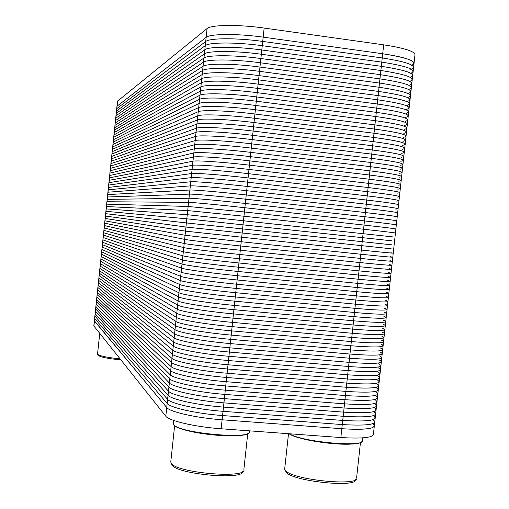 <?xml version="1.0" encoding="UTF-8"?>
<svg xmlns="http://www.w3.org/2000/svg" width="509" height="509" viewBox="0 0 509 509"><rect width="100%" height="100%" fill="white"/><g stroke="black" fill="none" stroke-linecap="round" stroke-linejoin="round"><path stroke-width="0.76" d="M104.396 225.602L96.863 297.071L171.094 366.595C174.154 370.088 201.023 375.445 226.658 377.468L346.336 387.26C368.535 388.838 379.351 388.17 378.779 385.249L376.45 383.608C383.15 387.794 373.11 389.01 346.336 387.26L226.658 377.468C201.023 375.445 174.154 370.088 171.094 366.595L96.863 297.071L171.094 366.595L175.459 325.607C178.614 328.216 205.579 332.886 231.201 335.107L350.866 345.745C373.052 347.545 383.818 347.38 383.156 345.261L380.783 344.008C387.591 347.227 377.621 347.806 350.866 345.745L231.201 335.107C205.579 332.886 178.614 328.216 175.459 325.607L99.484 273.384L175.459 325.607L179.823 284.569C183.081 286.293 210.134 290.27 235.75 292.694L355.397 304.178C377.57 306.202 388.284 306.552 387.54 305.228L385.122 304.363C392.038 306.615 382.132 306.552 355.397 304.178L235.75 292.694C210.134 290.27 183.081 286.293 179.823 284.569L101.997 249.518L179.823 284.569L184.201 243.487C187.554 244.326 214.696 247.603 240.305 250.231L359.933 262.561C382.094 264.807 392.763 265.673 391.93 265.151L389.468 264.674C396.492 265.952 386.649 265.246 359.933 262.561L240.305 250.231C214.696 247.603 187.554 244.326 184.201 243.487L104.51 225.64L184.201 243.487L188.578 202.353C192.027 202.308 219.264 204.892 244.867 207.723L364.476 220.9C386.624 223.368 397.243 224.743 396.32 225.023C397.243 224.743 386.624 223.368 364.476 220.9L244.867 207.723C219.264 204.892 192.027 202.308 188.578 202.353L107.03 201.742L188.578 202.353L192.968 161.175C196.512 160.24 223.833 162.117 249.435 165.158L369.019 179.187C391.16 181.885 401.728 183.774 400.717 184.856C401.728 183.774 391.16 181.885 369.019 179.187L249.435 165.158C223.833 162.117 196.512 160.24 192.968 161.175L109.55 177.826L192.968 161.175L197.358 119.952C200.998 118.113 228.414 119.297 254.01 122.542L373.574 137.424C395.703 140.344 406.22 142.749 405.119 144.639C406.22 142.749 395.703 140.344 373.574 137.424L254.01 122.542C228.414 119.297 200.998 118.113 197.358 119.952L112.069 153.896L197.358 119.952L201.749 78.672C205.49 75.949 233.001 76.426 258.585 79.875L378.13 95.609C400.252 98.759 410.712 101.679 409.529 104.377C410.712 101.679 400.252 98.759 378.13 95.609L258.585 79.875C233.001 76.426 205.49 75.949 201.749 78.672L114.589 129.948L201.749 78.672L206.151 37.348C209.988 33.728 237.588 33.499 263.172 37.151L382.692 53.75C404.801 57.123 415.217 60.565 413.938 64.07C415.217 60.565 404.801 57.123 382.692 53.75L263.172 37.151C237.588 33.499 209.988 33.728 206.151 37.348L116.962 106.26L104.396 225.602L184.201 243.487C187.554 244.326 214.696 247.603 240.305 250.231C214.696 247.603 187.554 244.326 184.201 243.487L104.396 225.589M378.664 386.331L374.408 425.193C374.891 428.902 364.03 430.08 341.819 428.724C368.611 430.169 378.709 428.311 372.124 423.164L374.408 425.193C374.891 428.902 364.03 430.08 341.819 428.724L222.115 419.779C196.48 417.959 169.701 411.908 166.729 407.537L94.369 320.765L93.834 325.824M383.073 346.037L378.779 385.249C379.351 388.17 368.535 388.838 346.336 387.26L226.658 377.468C201.023 375.445 174.154 370.088 171.094 366.595L96.875 296.995M99.376 273.263L175.459 325.607C178.614 328.216 205.579 332.886 231.201 335.107C205.579 332.886 178.614 328.216 175.459 325.607L99.376 273.212M387.489 305.699L383.156 345.261C383.818 347.38 373.052 347.545 350.866 345.745L231.201 335.107L235.75 292.694C210.134 290.27 183.081 286.293 179.823 284.569L101.883 249.442M391.911 265.31L387.54 305.228C388.284 306.552 377.57 306.202 355.397 304.178L235.75 292.694C210.134 290.27 183.081 286.293 179.823 284.569L101.883 249.41M393.813 224.94C400.952 225.245 391.173 223.896 364.476 220.9C391.173 223.896 400.952 225.245 393.813 224.94L396.32 225.023L391.93 265.151C392.763 265.673 382.094 264.807 359.933 262.561L240.305 250.231L244.867 207.723C219.264 204.892 192.027 202.308 188.578 202.353L106.903 201.755L188.578 202.353C192.027 202.308 219.264 204.892 244.867 207.723L249.435 165.158C223.833 162.117 196.512 160.24 192.968 161.175L109.422 177.876M398.165 185.161C405.418 184.493 395.703 182.502 369.019 179.187C395.703 182.502 405.418 184.493 398.165 185.161L400.717 184.856L396.333 224.883M402.524 145.339C409.885 143.691 400.233 141.05 373.574 137.424C400.233 141.05 409.885 143.691 402.524 145.339L405.119 144.639L400.768 184.404M406.888 105.471C414.358 102.843 404.776 99.554 378.13 95.609C404.776 99.554 414.358 102.843 406.888 105.471L409.529 104.377L405.202 143.875M362.319 440.196C367.059 447.812 301.646 442.111 289.456 433.776M361.485 441.837C357.452 447.774 298.159 441.138 289.131 433.751M356.707 477.614C360.983 486.604 293.858 480.235 285.721 470.838L284.716 469.483L284.773 468.178M355.556 479.682C356.86 487.889 294.068 481.457 286.497 472.6L284.824 469.731M249.563 431.479C253.437 439.929 178.43 433.197 173.722 424.614L173.365 423.087M248.647 433.044C244.034 439.77 177.959 432.631 174.027 424.983M243.919 469.546C247.221 479.052 175.554 472.823 171.145 463.158L170.82 461.409M242.723 471.525C243.817 480.413 176.082 474.165 171.959 464.952L171.107 463.101M120.035 358.864C107.31 357.553 99.84 356.026 97.62 354.296L97.55 353.971M120.862 359.901C108.023 358.635 100.438 357.121 98.103 355.358L97.633 354.309M376.45 383.608C383.15 387.794 373.11 389.01 346.336 387.26L341.819 428.724L222.115 419.779C196.48 417.959 169.701 411.908 166.729 407.537L94.458 321.064L96.863 297.071M374.255 426.58L373.479 433.687C373.943 437.568 363.07 438.853 340.858 437.543L221.154 428.769C195.513 427 168.753 420.797 165.807 416.241L93.828 325.919M414.091 62.69L414.88 55.487C416.171 51.81 405.768 48.26 383.665 44.837L382.692 53.75C409.319 58.013 418.837 61.945 411.253 65.553L413.938 64.07L409.643 103.308M383.665 44.837L264.146 28.059C238.568 24.362 210.942 24.737 207.087 28.555L117.503 101.17M340.858 437.543L341.819 428.724L222.115 419.779C196.48 417.959 169.701 411.908 166.729 407.537L171.094 366.595C174.154 370.088 201.023 375.445 226.658 377.468L231.201 335.107L350.866 345.745L346.336 387.26L226.658 377.468L221.154 428.769M93.923 326.135L94.458 321.064L166.729 407.537L165.807 416.241M389.468 264.674C396.492 265.952 386.649 265.246 359.933 262.561L364.476 220.9L244.867 207.723L364.476 220.9L369.019 179.187L249.435 165.158L254.01 122.542L373.574 137.424L254.01 122.542L258.585 79.875L378.13 95.609L258.585 79.875L263.172 37.151L382.692 53.75L369.019 179.187L249.435 165.158C223.833 162.117 196.512 160.24 192.968 161.175L109.55 177.826L94.369 320.765M372.556 419.212C379.154 424.264 369.057 426.052 342.271 424.582L222.573 415.548C196.932 413.709 170.146 407.728 167.168 403.44L94.623 318.392M372.989 415.255C379.599 420.211 369.509 421.942 342.722 420.44L223.025 411.317C197.39 409.459 170.591 403.548 167.601 399.349L94.871 316.013M373.421 411.304C380.045 416.158 369.96 417.825 343.174 416.292L223.476 407.092C197.842 405.209 171.037 399.368 168.04 395.258L95.119 313.639M373.854 407.346C380.484 412.112 370.412 413.709 343.626 412.144L223.935 402.861C198.3 400.958 171.482 395.188 168.473 391.166L95.374 311.26M374.287 403.395C380.929 408.059 370.857 409.592 344.078 408.002L224.386 398.63C198.752 396.708 171.927 391.001 168.912 387.069L95.622 308.887M374.719 399.438C381.375 404.006 371.309 405.476 344.529 403.853L224.838 394.399C199.21 392.458 172.373 386.821 169.344 382.978L95.87 306.507M375.152 395.48C381.82 399.953 371.761 401.359 344.981 399.705L225.296 390.168C199.662 388.208 172.818 382.641 169.783 378.881L96.125 304.127M375.585 391.523C382.259 395.9 372.213 397.243 345.433 395.557L225.748 385.93C200.113 383.951 173.264 378.454 170.216 374.783L96.373 301.754M376.017 387.565C382.704 391.847 372.664 393.126 345.885 391.408L226.2 381.699C200.571 379.701 173.709 374.274 170.655 370.692L96.621 299.375M376.883 379.65C383.595 383.735 373.561 384.893 346.788 383.112L227.109 373.231C201.481 371.195 174.6 365.901 171.527 362.497L97.124 294.622M377.315 375.693C384.041 379.682 374.013 380.77 347.246 378.957L227.568 369C201.933 366.938 175.045 361.714 171.966 358.4L97.372 292.242M377.748 371.735C384.48 375.629 374.465 376.654 347.698 374.809L228.019 364.762C202.391 362.682 175.49 357.534 172.398 354.302L97.626 289.863M378.187 367.772C384.925 371.57 374.917 372.531 348.15 370.66L228.471 360.531C202.843 358.431 175.936 353.348 172.837 350.205L97.874 287.483M378.62 363.814C385.37 367.517 375.362 368.414 348.601 366.505L228.929 356.294C203.301 354.175 176.381 349.155 173.276 346.107L98.129 285.104M379.052 359.857C385.816 363.458 375.814 364.291 349.053 362.357L229.381 352.056C203.753 349.918 176.833 344.968 173.709 342.01L98.377 282.724M379.485 355.893C386.261 359.399 376.266 360.168 349.505 358.202L229.839 347.819C204.211 345.662 177.278 340.782 174.148 337.906L98.625 280.351M379.918 351.929C386.706 355.346 376.717 356.052 349.957 354.048L230.291 343.581C204.669 341.399 177.724 336.595 174.581 333.809L98.88 277.971M380.35 347.971C387.145 351.286 377.169 351.929 350.415 349.899L230.749 339.344C205.121 337.143 178.169 332.409 175.02 329.705L99.128 275.592M380.783 344.008C387.591 347.227 377.621 347.806 350.866 345.745L355.397 304.178L235.75 292.694L240.305 250.231L359.933 262.561L355.397 304.178C382.132 306.552 392.038 306.615 385.122 304.363M381.216 340.044C388.036 343.168 378.072 343.683 351.318 341.59L231.659 330.869C206.03 328.623 179.06 324.029 175.891 321.503L99.63 270.833M381.655 336.08C388.482 339.109 378.524 339.554 351.77 337.435L232.11 326.632C206.489 324.367 179.505 319.837 176.33 317.4L99.879 268.453M382.087 332.123C388.927 335.049 378.97 335.431 352.222 333.28L232.568 322.388C206.94 320.104 179.957 315.644 176.769 313.302L100.133 266.073M382.52 328.159C389.372 330.984 379.421 331.308 352.673 329.119L233.02 318.15C207.398 315.847 180.402 311.457 177.202 309.198L100.381 263.694M382.953 324.188C389.818 326.924 379.873 327.185 353.131 324.965L233.478 313.907C207.857 311.584 180.848 307.264 177.641 305.095L100.629 261.314M383.385 320.225C390.263 322.865 380.325 323.056 353.583 320.81L233.93 309.669C208.308 307.321 181.293 303.071 178.08 300.991L100.884 258.935M383.818 316.261C390.708 318.799 380.777 318.933 354.035 316.649L234.388 305.425C208.766 303.059 181.738 298.878 178.513 296.887L101.132 256.549M384.257 312.297C391.154 314.74 381.228 314.804 354.487 312.494L234.84 301.182C209.224 298.796 182.184 294.686 178.952 292.783L101.386 254.169M384.689 308.327C391.593 310.675 381.68 310.675 354.945 308.333L235.298 296.938C209.676 294.533 182.636 290.493 179.391 288.673L101.635 251.79M385.555 300.399C392.484 302.55 382.583 302.422 355.848 300.017L236.208 288.45C210.586 286.007 183.526 282.101 180.262 280.465L102.137 247.03M385.994 296.429C392.929 298.484 383.035 298.293 356.3 295.856L236.666 284.207C211.044 281.744 183.972 277.908 180.701 276.355L102.385 244.644M386.426 292.459C393.374 294.418 383.487 294.164 356.758 291.695L237.118 279.963C211.502 277.475 184.423 273.708 181.14 272.251L102.64 242.265M386.859 288.495C393.82 290.353 383.939 290.035 357.21 287.534L237.576 275.719C211.96 273.212 184.869 269.516 181.573 268.141L102.888 239.885M387.292 284.525C394.265 286.287 384.39 285.905 357.662 283.373L238.027 271.469C212.412 268.943 185.314 265.316 182.012 264.037L103.142 237.499M387.731 280.554C394.71 282.221 384.842 281.776 358.113 279.212L238.486 267.225C212.87 264.68 185.76 261.123 182.451 259.927L103.391 235.12M388.163 276.584C395.156 278.156 385.294 277.647 358.571 275.051L238.944 262.975C213.328 260.411 186.211 256.924 182.89 255.817L103.639 232.74M388.596 272.614C395.601 274.09 385.746 273.511 359.023 270.89L239.395 258.731C213.78 256.142 186.657 252.725 183.323 251.707L103.893 230.354M389.029 268.644C396.047 270.018 386.197 269.382 359.475 266.722L239.854 254.481C214.238 251.872 187.102 248.526 183.762 247.597L104.141 227.975M389.9 260.703C396.937 261.88 387.101 261.117 360.385 258.4L240.763 245.987C215.154 243.334 187.999 240.127 184.64 239.376L104.644 223.209M390.333 256.733C397.383 257.815 387.553 256.981 360.836 254.233L241.221 241.737L185.079 235.266L104.899 220.823M390.772 252.757C397.834 253.743 388.004 252.846 361.295 250.065L185.511 231.15L105.147 218.444M391.205 248.786L185.95 227.039L105.401 216.058M391.637 244.81L186.389 222.929L105.649 213.678M392.076 240.84L186.828 218.813L105.904 211.292M392.509 236.863L187.267 214.703L106.152 208.906M392.942 232.893C400.061 233.389 390.269 232.174 363.566 229.235L243.957 216.23L187.706 210.586L106.4 206.527M393.381 228.916C400.507 229.317 390.721 228.032 364.018 225.067L244.415 211.973L188.145 206.469L106.655 204.141M394.246 220.963C401.397 221.173 391.625 219.761 364.928 216.726L245.325 203.466C219.723 200.616 192.478 198.103 189.017 198.243L107.157 199.375M394.685 216.987C401.843 217.095 392.076 215.619 365.379 212.558L245.783 199.21C220.174 196.34 192.924 193.897 189.456 194.126L107.405 196.989M395.118 213.01C402.295 213.023 392.528 211.483 365.837 208.391L246.241 194.953C220.632 192.065 193.369 189.692 189.895 190.01L107.66 194.603M395.557 209.034C402.74 208.951 392.986 207.341 366.289 204.217L246.693 190.703C221.091 187.789 193.821 185.486 190.334 185.887L107.908 192.217M395.989 205.057C403.185 204.873 393.438 203.206 366.747 200.05L247.151 186.447C221.549 183.514 194.266 181.28 190.773 181.77L108.162 189.832M396.428 201.08C403.631 200.8 393.89 199.064 367.199 195.876L247.609 182.19C222.007 179.232 194.718 177.068 191.212 177.654L108.411 187.446M396.861 197.098C404.076 196.722 394.341 194.922 367.657 191.702L248.068 177.927C222.465 174.956 195.163 172.863 191.651 173.537L108.665 185.066M397.294 193.121C404.521 192.644 394.793 190.78 368.109 187.528L248.519 173.671C222.923 170.68 195.615 168.657 192.09 169.414L108.913 182.68M397.733 189.138C404.973 188.565 395.251 186.644 368.567 183.361L248.977 169.414C223.381 166.398 196.06 164.445 192.529 165.298L109.168 180.294M117.649 100.884L114.449 130.158L201.749 78.672C205.49 75.949 233.001 76.426 258.585 79.875C233.001 76.426 205.49 75.949 201.749 78.672L114.589 129.948L111.929 154.042L197.358 119.952C200.998 118.113 228.414 119.297 254.01 122.542C228.414 119.297 200.998 118.113 197.358 119.952L112.069 153.896L109.416 177.908M398.604 181.179C405.864 180.415 396.155 178.354 369.477 175.013L249.894 160.895C224.291 157.841 196.958 156.028 193.407 157.058L109.67 175.522M399.037 177.202C406.309 176.337 396.606 174.212 369.928 170.833L250.352 156.638C224.749 153.559 197.409 151.816 193.846 152.935L109.919 173.136M399.476 173.219C406.755 172.258 397.058 170.07 370.387 166.659L250.81 152.376C225.207 149.277 197.855 147.604 194.285 148.813L110.173 170.75M399.909 169.236C407.206 168.174 397.516 165.928 370.838 162.486L251.261 148.113C225.665 144.995 198.306 143.392 194.724 144.69L110.421 168.364M400.348 165.253C407.652 164.095 397.968 161.779 371.296 158.312L251.72 143.856C226.123 140.713 198.752 139.18 195.163 140.567L110.676 165.972M400.78 161.27C408.097 160.017 398.42 157.637 371.748 154.132L252.178 139.593C226.581 136.431 199.204 134.968 195.602 136.444L110.924 163.586M401.219 157.287C408.542 155.932 398.871 153.489 372.206 149.958L252.636 135.33C227.039 132.149 199.649 130.756 196.041 132.321L111.178 161.2M401.652 153.304C408.994 151.854 399.33 149.347 372.664 145.778L253.094 131.067C227.498 127.867 200.101 126.544 196.48 128.198L111.426 158.814M402.091 149.322C409.44 147.769 399.781 145.199 373.116 141.597L253.552 126.805C227.956 123.585 200.546 122.332 196.919 124.075L111.681 156.428M402.963 141.349C410.33 139.606 400.691 136.902 374.026 133.243L254.468 118.273C228.872 115.015 201.443 113.901 197.797 115.823L112.184 151.65M403.395 137.366C410.782 135.521 401.143 132.754 374.484 129.063L254.926 114.01C229.33 110.727 201.895 109.683 198.236 111.7L112.432 149.264M403.834 133.383C411.227 131.443 401.595 128.605 374.942 124.883L255.384 109.747C229.788 106.445 202.347 105.471 198.675 107.571L112.686 146.878M404.267 129.394C411.673 127.358 402.053 124.457 375.394 120.703L255.836 105.478C230.246 102.156 202.792 101.253 199.114 103.448L112.934 144.486M404.706 125.405C412.125 123.273 402.504 120.309 375.852 116.523L256.294 101.215C230.704 97.868 203.244 97.034 199.553 99.319L113.189 142.1M405.145 121.422C412.57 119.189 402.956 116.16 376.304 112.343L256.752 96.945C231.162 93.58 203.689 92.823 199.992 95.189L113.443 139.714M405.578 117.433C413.015 115.104 403.414 112.012 376.762 108.156L257.21 92.676C231.62 89.291 204.141 88.604 200.431 91.06L113.692 137.322M406.017 113.443C413.467 111.013 403.866 107.857 377.22 103.976L257.669 88.407C232.079 85.003 204.593 84.386 200.87 86.931L113.946 134.936M406.449 109.454C413.912 106.928 404.318 103.709 377.672 99.796L258.127 84.144C232.537 80.715 205.038 80.168 201.309 82.802L114.194 132.544M407.321 101.482C414.81 98.752 405.228 95.406 378.588 91.429L259.043 75.606C233.459 72.138 205.941 71.724 202.194 74.543L114.697 127.765M407.76 97.486C415.255 94.668 405.686 91.251 379.04 87.243L259.501 71.33C233.917 67.843 206.387 67.506 202.633 70.414L114.951 125.379M408.199 93.497C415.7 90.577 406.137 87.096 379.498 83.056L259.959 67.061C234.375 63.555 206.839 63.288 203.072 66.285L115.199 122.987M408.632 89.508C416.152 86.492 406.589 82.942 379.956 78.87L260.417 62.792C234.834 59.26 207.29 59.063 203.511 62.149L115.454 120.601M409.071 85.518C416.597 82.401 407.047 78.787 380.414 74.683L260.875 58.522C235.292 54.972 207.736 54.845 203.95 58.02L115.702 118.209M409.51 81.523C417.049 78.31 407.499 74.632 380.866 70.496L261.333 54.247C235.75 50.677 208.187 50.62 204.389 53.884L115.957 115.823M409.942 77.533C417.495 74.219 407.957 70.477 381.324 66.31L261.791 49.977C236.208 46.383 208.639 46.395 204.828 49.755L116.211 113.431M410.381 73.538C417.946 70.127 408.409 66.323 381.782 62.123L262.25 45.702C236.672 42.088 209.084 42.171 205.273 45.619L116.459 111.038M410.82 69.548C418.392 66.036 408.867 62.168 382.24 57.937L262.714 41.426C237.13 37.793 209.536 37.952 205.712 41.483L116.714 108.652M264.146 28.059L263.172 37.151C237.588 33.499 209.988 33.728 206.151 37.348L207.087 28.555M353.666 443.854C340.152 445.572 307.398 441.392 294.832 436.378M240.324 435.322C226.607 437.25 194.502 433.713 181.548 428.864M362.503 437.886L362.268 440.056M288.501 433.706L284.652 469.285M360.467 442.474L356.65 477.417M173.645 420.44L173.289 423.743M249.582 430.856L249.531 431.333M174.638 425.594L170.744 462.166M247.73 433.655L243.887 469.343M99.719 333.395L97.537 354.073M117.509 101.075L116.975 106.165"/></g></svg>
